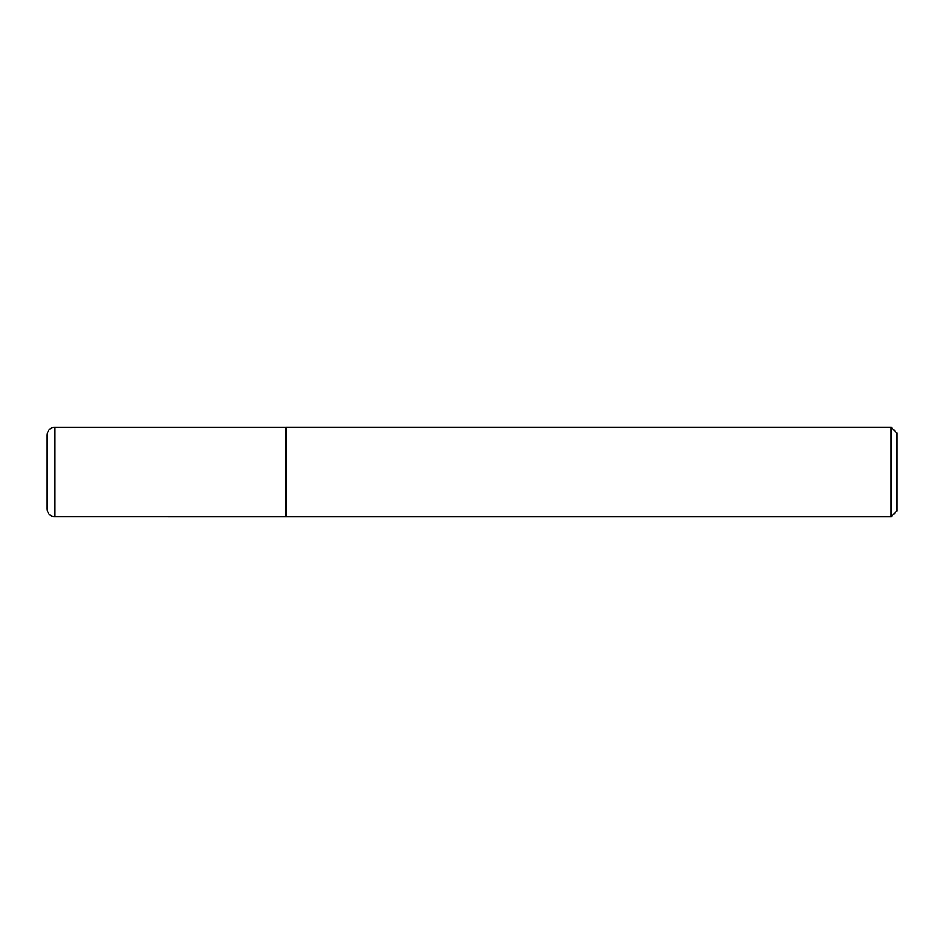 <?xml version="1.0" encoding="UTF-8"?>
<svg xmlns="http://www.w3.org/2000/svg" width="944" height="944" viewBox="0 0 944 944"><rect width="100%" height="100%" fill="white"/><g stroke="black" fill="none" stroke-linecap="round" stroke-linejoin="round"><path stroke-width="1.42" d="M47.2 509.217L47.2 434.783C47.861 428.293 53.371 426.948 54.658 427.325L54.658 516.675C53.371 517.052 47.861 515.707 47.2 509.217M285.69 516.675L285.938 427.29L285.938 516.71L54.658 516.675M891.124 427.29L896.8 432.966L896.8 511.034L891.124 516.71L891.124 427.29L285.938 427.29M891.124 516.71L285.938 516.71M285.69 427.325L54.658 427.325"/></g></svg>
